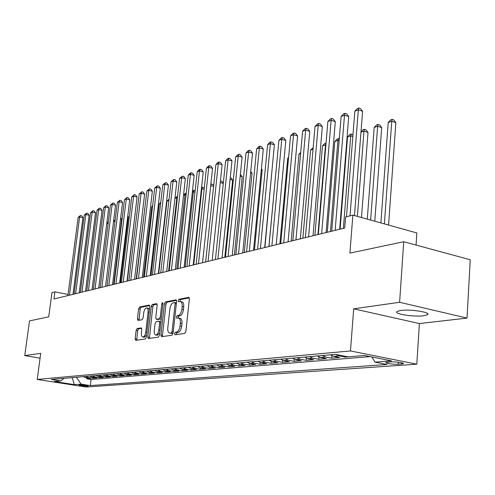 <?xml version="1.0" encoding="UTF-8"?>
<svg xmlns="http://www.w3.org/2000/svg" width="495" height="495" viewBox="0 0 495 495"><rect width="100%" height="100%" fill="white"/><g stroke="black" fill="none" stroke-linecap="round" stroke-linejoin="round"><path stroke-width="0.74" d="M174.494 333.642L174.989 334.806L184.753 333.426L185.885 331.477L189.381 298.961L188.774 297.34L178.887 299.265L178.12 300.62L178.528 301.74L180.26 301.474C181.733 301.845 182.37 303.559 182.16 306.628L181.869 309.307C181.312 312.803 180.131 314.87 178.33 315.519L177.08 315.73L176.313 317.085L176.727 318.223L178.417 317.994C179.914 318.378 180.564 320.135 180.353 323.254L180.056 325.945C179.499 329.46 178.318 331.52 176.511 332.12L175.267 332.3L174.494 333.642M178.714 318.056L180.007 318.31C181.504 318.693 182.154 320.444 181.943 323.569L181.653 326.261C181.096 329.769 179.908 331.823 178.101 332.423L176.851 332.609L176.121 334.645M189.294 297.866L180.458 299.593L179.704 301.523M180.576 301.542L181.838 301.802C183.317 302.173 183.954 303.887 183.744 306.956L183.453 309.629C182.896 313.125 181.721 315.191 179.914 315.835L178.664 316.045L177.915 318.031M423.652 315.767L427.507 314.696C431.393 312.339 410.219 308.985 400.61 310.47L396.984 311.522C393.395 313.904 413.925 317.147 423.652 315.767M87.77 386.168L88.203 386.075C86.545 385.401 83.612 384.999 79.404 384.869L78.983 384.962C80.642 385.636 83.575 386.038 87.77 386.168M137.121 328.532L136.131 330.332L135.141 338.79L135.655 340.356L145.295 339.007L146.316 337.182L149.824 306.609L149.304 305.075L139.639 306.956L138.65 308.769L137.468 318.904L137.969 320.438L142.121 319.727L143.123 317.908L143.711 312.828C144.231 309.796 145.227 308.162 146.687 307.909C147.801 308.206 148.259 309.573 148.073 312.017L145.765 332.108C145.245 335.127 144.262 336.755 142.814 336.99C141.681 336.674 141.205 335.27 141.403 332.776L141.787 329.441L141.267 327.882L137.121 328.532L138.637 328.822L137.647 330.617L136.756 340.214M399.607 302.284L353.696 308.818L419.401 323.563L467.026 318.093L399.607 302.284L403.734 241.721L349.903 253.106L352.873 215.115L345.597 216.989L344.718 228.016L53.936 298.986L54.883 291.84L51.95 292.594L48.714 316.837L29.508 320.902L24.75 355.614L40.076 358.157M353.696 308.818L350.466 350.955L37.224 379.436L40.726 353.343L24.75 355.614M160.924 335.072L161.5 336.705L171.994 335.233L173.089 333.321L176.597 301.43L176.016 299.84L165.491 301.888L164.433 303.781L160.924 335.072L162.49 335.369L162.601 336.557M158.357 337.157L148.302 338.568L147.758 336.971L151.272 306.331L152.293 304.474L156.63 303.639L157.169 305.186L155.752 317.691L156.296 319.269L159.254 318.774L160.3 316.899L161.778 303.794L162.595 302.464L162.979 303.559L159.415 335.294L158.357 337.157M403.734 241.721L470.25 259.757L467.026 318.093M86.798 377.877L86.687 378.78L90.474 378.465L85.641 377.691L88.178 377.475L85.814 376.429M93.147 377.32L93.029 378.248L96.909 377.926L92.033 377.14L94.632 376.918L92.243 375.86M99.637 376.751L99.526 377.704L103.492 377.376L98.573 376.577L101.234 376.349L98.827 375.278M106.289 376.169L106.171 377.147L110.237 376.806L105.274 376.002L108.003 375.767L105.571 374.678M113.095 375.569L112.978 376.577L117.136 376.225L112.136 375.414L114.927 375.173L112.476 374.071M120.068 374.956L119.945 375.99L124.208 375.631L119.165 374.808L122.03 374.56L119.555 373.447M127.215 374.325L127.091 375.389L131.46 375.024L126.374 374.189L129.3 373.935L126.813 372.803M134.535 373.682L134.411 374.777L138.891 374.399L133.755 373.552L136.762 373.292L134.25 372.147M142.04 373.02L141.91 374.146L146.508 373.762L141.329 372.896L144.416 372.636L141.873 371.473M149.744 372.339L149.608 373.502L154.322 373.106L149.1 372.228L152.262 371.955L149.7 370.78M157.639 371.64L157.503 372.84L162.341 372.432L157.07 371.541L160.318 371.262L157.732 370.068M165.738 370.922L165.602 372.16L170.565 371.745L165.25 370.842L168.585 370.551L165.98 369.344M174.061 370.186L173.918 371.46L179.017 371.033L173.652 370.118L177.08 369.821L174.444 368.596M182.599 369.425L182.457 370.743L187.698 370.303L182.284 369.375L185.804 369.072L183.144 367.822M191.373 368.651L191.231 370.006L196.614 369.555L191.15 368.608L194.77 368.299L192.085 367.036M200.395 367.847L200.246 369.251L205.778 368.787L200.265 367.822L203.983 367.507L201.279 366.22M209.663 367.024L209.515 368.472L215.201 367.995L209.639 367.018L213.463 366.69L210.728 365.384M219.192 366.17L219.044 367.674L224.891 367.185L219.285 366.189L223.22 365.848L220.461 364.53M229.006 365.291L228.851 366.851L234.871 366.343L229.21 365.335L233.256 364.982L230.472 363.646M239.097 364.382L238.943 366.003L245.136 365.483L239.425 364.456L243.596 364.097L240.787 362.73M249.492 363.441L249.332 365.131L255.717 364.598L249.95 363.547L254.251 363.175L251.411 361.789M260.197 362.47L260.036 364.233L266.613 363.683L260.797 362.612L265.227 362.235L262.356 360.824M271.235 361.461L271.068 363.305L277.85 362.736L271.978 361.653L276.544 361.257L273.648 359.828M282.614 360.416L282.441 362.352L289.433 361.765L283.511 360.657L288.226 360.255L285.299 358.795M294.352 359.327L294.172 361.369L301.393 360.762L295.41 359.636L300.279 359.215L297.328 357.736M306.461 358.194L306.281 360.354L313.731 359.729L307.698 358.578L312.729 358.145L309.746 356.635M318.972 357.013L318.78 359.302L326.483 358.658L320.395 357.483L325.586 357.037L322.579 355.503M331.891 355.781L331.7 358.219L339.657 357.551L333.512 356.357L338.883 355.893L336.006 354.476M345.114 356.258L345.052 357.099L348.09 356.846M390.815 361.925L385.84 362.495C386.985 363.67 391.1 364.271 398.197 364.295L403.264 363.732C404.929 362.953 395.183 361.536 390.815 361.925M350.466 350.955L416.796 364.196L86.062 387.016L37.224 379.436M86.687 378.78L91.08 379.486L90.325 385.574L387.071 364.481L374.975 362.111L371.807 356.938M90.325 385.574L81.106 384.132L74.337 384.64L54.209 381.515L60.786 380.958L51.294 379.479L335.455 354.364L348.109 356.846L364.444 355.478L391.582 360.867L374.975 362.111M345.052 357.099L338.883 355.893M331.7 358.219L325.586 357.037M318.78 359.302L312.729 358.145M306.281 360.354L300.279 359.215M294.172 361.369L288.226 360.255M282.441 362.352L276.544 361.257M271.068 363.305L265.227 362.235M260.036 364.233L254.251 363.175M249.332 365.131L243.596 364.097M238.943 366.003L233.256 364.982M228.851 366.851L223.22 365.848M219.044 367.674L213.463 366.69M209.515 368.472L203.983 367.507M200.246 369.251L194.77 368.299M191.231 370.006L185.804 369.072M182.457 370.743L177.08 369.821M173.918 371.46L168.585 370.551M165.602 372.16L160.318 371.262M157.503 372.84L152.262 371.955M149.608 373.502L144.416 372.636M141.91 374.146L136.762 373.292M134.411 374.777L129.3 373.935M127.091 375.389L122.03 374.56M119.945 375.99L114.927 375.173M112.978 376.577L108.003 375.767M106.171 377.147L101.234 376.349M99.526 377.704L94.632 376.918M93.029 378.248L88.178 377.475M91.08 379.486L370.118 356.604M72.27 377.623L76.57 377.246M416.06 245.062L416.858 232.947L352.873 215.115M419.401 323.563L416.796 364.196M68.075 294.476L54.883 291.84M71.367 377.704L72.245 377.84L74.337 384.64M330.481 354.804L333.512 356.357M317.394 355.961L320.395 357.483M304.728 357.081L307.698 358.578M292.471 358.163L295.41 359.636M280.597 359.215L283.511 360.657M269.094 360.23L271.978 361.653M257.938 361.214L260.797 362.612M247.123 362.173L249.95 363.547M236.622 363.101L239.425 364.456M226.432 363.998L229.21 365.335M216.532 364.877L219.285 366.189M206.916 365.725L209.639 367.018M197.567 366.548L200.265 367.822M188.477 367.352L191.15 368.608M179.636 368.138L182.284 369.375M171.029 368.893L173.652 370.118M162.651 369.635L165.25 370.842M154.496 370.359L157.07 371.541M146.545 371.058L149.1 372.228M138.798 371.745L141.329 372.896M131.249 372.413L133.755 373.552M123.886 373.063L126.374 374.189M116.702 373.694L119.165 374.808M109.698 374.313L112.136 375.414M102.855 374.919L105.274 376.002M96.178 375.513L98.573 376.577M89.657 376.089L92.033 377.14M60.786 380.958L63.973 378.359M83.284 376.652L85.641 377.691M76.539 377.462L81.106 384.132M176.517 300.36L167.044 302.21L165.986 304.103L162.49 335.369M171.289 332.881L172.05 331.545L175.125 303.608L174.723 302.495L173.343 302.748C171.586 303.416 170.435 305.464 169.89 308.886L167.786 327.839C167.564 330.938 168.195 332.683 169.674 333.079L173.12 333.055M176.437 302.872L174.865 302.544M170.985 333.327L169.995 333.067M172.866 333.185L171.573 333.37M157.101 304.147L153.827 304.784L152.8 306.64L149.403 338.425M157.67 319.51L161.271 318.761M154.273 330.728C154.081 333.271 154.582 334.7 155.764 335.022C157.274 334.787 158.295 333.123 158.821 330.029L159.638 322.783L158.975 321.199L156.129 321.67L155.09 323.532L154.273 330.728M157.119 335.276L159.662 333.061M160.943 321.67L160.535 321.502M141.706 328.334L138.637 328.822M144.163 337.237L146.539 335.208M149.471 309.691L148.209 308.218L146.904 307.952M149.762 305.576L141.149 307.259L140.159 309.072L139.052 320.259M388.569 225.064L395.864 122.605L391.774 121.213L388.198 122.488L380.896 222.923M384.38 223.895L391.774 121.213L392.114 119.375L393.748 119.932L395.864 122.605M388.198 122.488L390.685 119.889L392.114 119.375M354.488 215.566L362.6 111.276L358.349 109.828L350.014 215.857M354.847 111.177L357.384 108.523L358.782 107.984L358.349 109.828L354.847 111.177L346.475 216.767M358.782 107.984L360.484 108.566L362.6 111.276M374.783 221.222L381.701 127.599L377.648 126.237L374.189 127.469L367.284 219.13M370.644 220.071L377.648 126.237L378.019 124.418L379.64 124.963L381.701 127.599M374.189 127.469L376.633 124.913L378.019 124.418M361.492 217.522L368.002 132.425L363.98 131.101L360.979 132.171M357.396 216.377L363.98 131.101L364.376 129.3L365.984 129.832L368.002 132.425M360.997 131.911L363.039 129.777L364.376 129.3M343.375 228.344L350.751 135.809L347.515 136.96L340.108 229.142M352.842 136.484L350.751 135.809L351.178 134.021L352.972 134.807M347.515 136.96L349.878 134.485L351.178 134.021M330.456 231.493L337.943 140.363L334.799 141.483L327.294 232.266M339.137 140.747L337.943 140.363L338.388 138.6L339.292 138.891M334.799 141.483L337.132 139.052L338.388 138.6M339.663 229.247L348.728 116.554L344.514 115.143L335.152 230.348M341.129 116.449L343.617 113.844L344.978 113.318L344.514 115.143L341.129 116.449L331.73 231.184M344.978 113.318L346.655 113.881L348.728 116.554M326.112 232.557L335.313 121.659L331.136 120.285L321.639 233.646M327.863 121.541L330.314 118.979L331.625 118.472L331.136 120.285L327.863 121.541L318.335 234.451M331.625 118.472L333.29 119.023L335.313 121.659M313.013 235.75L322.332 126.596L318.192 125.254L308.577 236.833M315.024 126.473L317.437 123.954L318.706 123.465L318.192 125.254L315.024 126.473L305.378 237.612M318.706 123.465L320.358 124.004L322.332 126.596M300.341 238.844L309.771 131.373L305.669 130.067L295.942 239.92M302.6 131.249L304.969 128.768L306.201 128.292L305.669 130.067L302.6 131.249L292.848 240.675M306.201 128.292L307.841 128.818L309.771 131.373M317.945 234.55L325.531 144.781L322.486 145.864L314.882 235.298M325.889 144.899L325.531 144.781L326.044 143.049M322.486 145.864L324.776 143.47L325.995 143.03M288.078 241.838L297.6 136.001L293.541 134.727L283.715 242.903M290.565 135.871L292.904 133.427L294.092 132.969L293.541 134.727L290.565 135.871L280.721 243.633M294.092 132.969L295.713 133.483L297.6 136.001M313.05 149.224L310.544 150.115L302.853 238.231M310.544 150.115L313.193 147.615M276.198 244.734L285.813 140.487L281.791 139.244L271.879 245.792M278.908 140.351L281.203 137.944L282.36 137.499L281.791 139.244L278.908 140.351L268.977 246.498M282.36 137.499L283.969 138L285.813 140.487M300.601 153.648L298.961 154.236L291.19 241.077M298.961 154.236L300.719 152.398M264.695 247.543L274.385 144.837L270.4 143.618L260.407 248.589M267.603 144.695L269.868 142.325L270.982 141.892L270.4 143.618L267.603 144.695L257.598 249.276M270.982 141.892L272.578 142.381L274.385 144.837M288.554 157.936L287.719 158.233L279.885 243.837M287.719 158.233L288.61 157.305M253.545 250.266L263.303 149.051L259.349 147.863L249.294 251.305M256.639 148.902L258.866 146.576L259.949 146.155L259.349 147.863L256.639 148.902L246.572 251.967M259.949 146.155L261.533 146.631L263.303 149.051M276.872 162.094L268.909 246.516M242.729 252.908L252.549 153.147L248.632 151.984L238.516 253.935M246.003 152.992L248.193 150.697L249.245 150.288L248.632 151.984L246.003 152.992L235.874 254.579M249.245 150.288L250.81 150.758L252.549 153.147M264.899 247.494L272.386 165.998M232.235 255.47L242.105 157.119L238.225 155.981L228.059 256.484M235.669 156.958L237.835 154.7L238.856 154.304L238.225 155.981L235.669 156.958L225.497 257.115M238.856 154.304L240.409 154.762L242.105 157.119M254.442 250.049L262.177 169.723L261.335 169.482M261.41 168.671L262.177 169.723M222.051 257.951L231.969 160.974L228.121 159.86L217.911 258.965M225.64 160.813L227.768 158.586L228.764 158.202L228.121 159.86L225.64 160.813L215.424 259.572M228.764 158.202L230.299 158.647L231.969 160.974M244.283 252.524L252.06 173.287L250.606 172.873M250.742 171.462L252.06 173.287M212.163 260.364L222.113 164.724L218.301 163.628L208.061 261.366M215.894 164.557L217.992 162.36L218.957 161.989L218.301 163.628L215.894 164.557L205.642 261.96M218.957 161.989L220.479 162.422L222.113 164.724M234.407 254.937L242.222 176.758L240.193 176.183M240.366 174.444L242.222 176.758M202.554 262.709L212.541 168.362L208.76 167.298L198.489 263.705M206.421 168.195L208.488 166.029L209.428 165.67L208.76 167.298L206.421 168.195L196.138 264.281M209.428 165.67L210.938 166.097L212.541 168.362M224.81 257.282L232.656 180.131L230.082 179.413M230.262 177.686L231.085 177.915L232.656 180.131M193.217 264.992L203.228 171.907L199.485 170.862L189.189 265.976M197.208 171.734L199.25 169.599L200.159 169.247L199.485 170.862L197.208 171.734L186.9 266.533M200.159 169.247L201.657 169.667L203.228 171.907M223.301 183.397L220.263 182.556M220.436 180.848L221.797 181.226L223.307 183.36M184.14 267.207L194.17 175.354L190.464 174.327L180.143 268.185M188.242 175.18L190.259 173.071L191.144 172.73L190.464 174.327L188.242 175.18L177.922 268.723M191.144 172.73L192.629 173.139L194.17 175.354M213.593 186.417L210.715 185.631L211.34 184.053L212.763 184.449L213.667 185.73M210.864 184.227L211.34 184.053M175.31 269.36L185.359 178.707L181.677 177.699L171.344 270.332M179.524 178.528L182.37 176.115L181.677 177.699L179.524 178.528L169.185 270.858M182.37 176.115L183.843 176.517L185.359 178.707M193.737 264.862L201.911 188.762L201.397 188.948M204.15 189.368L201.911 188.762L202.548 187.203L204.293 188.063M201.533 187.667L202.548 187.203M166.722 271.458L176.777 181.968L173.132 180.984L162.787 272.417M171.029 181.789L173.832 179.413L173.132 180.984L171.029 181.789L160.683 272.931M173.832 179.413L175.292 179.809L176.777 181.968M185.149 266.96L193.341 191.812L192.338 192.171M194.974 192.246L193.341 191.812L193.984 190.266L195.16 190.581M192.431 191.311L193.984 190.266M158.357 273.5L168.424 185.149L164.81 184.183L154.459 274.453M162.762 184.969L165.516 182.624L164.81 184.183L162.762 184.969L152.411 274.948M165.516 182.624L166.963 183.014L168.424 185.149M176.783 269.002L184.988 194.783L183.521 195.308M186.052 195.061L184.988 194.783L185.637 193.248L186.231 193.409M183.571 194.851L185.637 193.248M150.214 275.486L160.281 188.242L156.705 187.296L146.353 276.433M154.706 188.063L157.416 185.755L156.705 187.296L154.706 188.063L144.354 276.915M157.416 185.755L158.846 186.132L160.281 188.242M168.634 270.994L176.845 197.678L174.939 198.359M177.365 197.814L176.845 197.678L177.544 196.175M174.945 198.291L177.507 196.162M142.282 277.423L152.355 191.262L148.803 190.334L138.452 278.357M146.86 191.076L149.521 188.805L148.803 190.334L146.86 191.076L136.509 278.834M149.521 188.805L150.938 189.177L152.355 191.262M168.906 200.506L166.951 201.199L158.734 273.407M166.951 201.199L169.055 199.182M134.553 279.31L144.62 194.201L141.1 193.291L130.754 280.238M139.206 194.015L141.824 191.775L141.1 193.291L139.206 194.015L128.861 280.696M141.824 191.775L143.234 192.14L144.62 194.201M160.64 203.445L159.26 203.94L151.031 275.288M159.26 203.94L160.764 202.362M127.017 281.148L137.078 197.072L133.588 196.175L123.255 282.07M131.744 196.886L134.318 194.677L133.588 196.175L131.744 196.886L121.405 282.515M134.318 194.677L135.717 195.036L137.078 197.072M152.584 206.316L151.748 206.613L143.519 277.12M151.748 206.613L152.658 205.654M119.672 282.942L129.727 199.869L126.268 198.99L115.941 283.852M124.462 199.683L126.998 197.505L126.268 198.99L124.462 199.683L114.141 284.291M126.998 197.505L128.384 197.858L129.727 199.869M144.732 209.107L136.193 278.908M144.416 209.218L144.763 208.859M112.507 284.687L122.55 202.597L119.122 201.731L108.807 285.596M117.358 202.412L119.858 200.258L119.122 201.731L117.358 202.412L107.05 286.023M119.858 200.258L121.232 200.605L122.55 202.597M127.314 281.08L135.011 214.385M135.042 214.094L135.284 214.446M120.421 282.756L128.384 216.878L127.691 216.711M127.778 215.962L128.384 216.878M105.522 286.395L115.545 205.264L112.148 204.416L101.846 287.292M110.428 205.072L112.891 202.95L112.148 204.416L110.428 205.072L100.132 287.713M112.891 202.95L114.246 203.297L115.545 205.264M98.697 288.059L108.708 207.863L105.336 207.028L95.052 288.95M103.659 207.671L106.085 205.58L105.336 207.028L103.659 207.671L93.382 289.358M106.085 205.58L107.427 205.914L108.708 207.863M92.039 289.686L102.032 210.406L98.684 209.583L88.426 290.565M97.051 210.214L99.433 208.147L98.684 209.583L97.051 210.214L86.792 290.967M99.433 208.147L100.77 208.475L102.032 210.406M113.695 284.402L121.646 219.254L120.545 218.988M120.693 217.8L121.646 219.254M85.536 291.27L95.51 212.887L92.194 212.077L81.953 292.149M90.591 212.695L92.942 210.653L92.194 212.077L90.591 212.695L80.357 292.539M92.942 210.653L94.267 210.981L95.51 212.887M115.001 221.562L113.578 221.215M113.763 219.693L115.007 221.494M79.181 292.823L89.137 215.313L85.845 214.514L75.63 293.69M84.28 215.115L86.6 213.104L85.845 214.514L84.28 215.115L74.071 294.073M86.6 213.104L87.912 213.425L89.137 215.313M108.108 223.721L106.772 223.4M106.957 221.89L108.176 223.158M72.975 294.339L82.906 217.682L79.645 216.897L69.455 295.199M78.117 217.484L80.4 215.498L79.645 216.897L78.117 217.484L67.933 295.571M80.4 215.498L81.7 215.814L82.906 217.682M401.649 362.798L401.563 364.054M398.339 362.241L398.197 364.295M178.101 332.423L176.511 332.12M181.653 326.261L180.056 325.945M181.943 323.569L180.353 323.254M178.664 316.045L177.08 315.73M179.914 315.835L178.33 315.519M183.453 309.629L181.869 309.307M183.744 306.956L182.16 306.628M180.458 299.593L178.887 299.265M188.997 297.427L188.638 297.353M176.851 332.609L175.267 332.3M165.986 304.103L164.433 303.781M167.044 302.21L165.491 301.888M176.226 299.921L175.892 299.846M173.262 331.774L172.05 331.545M176.331 303.856L175.125 303.608M149.304 337.256L147.758 336.971M152.8 306.64L151.272 306.331M153.827 304.784L152.293 304.474M157.948 319.566L156.401 319.263M160.801 319.083L159.254 318.774M161.457 317.128L160.3 316.899M162.929 304.029L161.778 303.794M159.978 330.252L158.821 330.029M160.795 323.012L159.638 322.783M146.873 332.318L145.765 332.108M149.174 312.24L148.073 312.017M138.977 319.201L137.468 318.904M140.159 309.072L138.65 308.769M141.149 307.259L139.639 306.956M136.663 339.069L135.141 338.79M137.647 330.617L136.131 330.332M427.575 313.644L427.507 314.696M403.283 363.392L403.264 363.732M176.294 302.816L174.791 302.507M171.251 333.376L169.674 333.079M157.843 319.572L156.296 319.269M157.317 335.313L155.764 335.022M160.634 321.496L159.161 321.206M144.348 337.274L142.814 336.99"/></g></svg>
